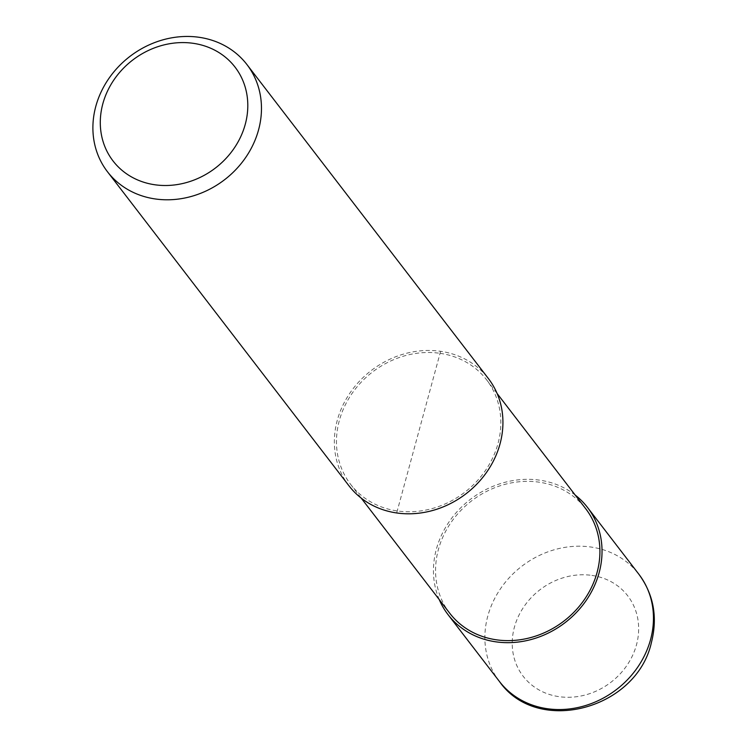 <?xml version="1.0" encoding="UTF-8"?>
<svg xmlns="http://www.w3.org/2000/svg" width="746" height="746" viewBox="0 0 746 746"><rect width="100%" height="100%" fill="white"/><g stroke="black" fill="none" stroke-linecap="round" stroke-linejoin="round"><path stroke-width="0.56" stroke-dasharray="3.73 2.8" d="M439.235 599.579A87.953 77.724 142.4 0 1 454.967 514.097A87.953 77.724 142.4 0 1 539.694 480.172A87.953 77.724 142.4 0 1 575.185 495.036M440.056 353.324A85.753 75.784 142.4 0 1 486.625 379.854A85.753 75.784 142.4 0 1 485.599 470.278A85.753 75.784 142.4 0 1 397.236 510.935A85.753 75.784 142.4 0 1 350.667 484.406A85.753 75.784 142.4 0 1 351.692 393.981A85.753 75.784 142.4 0 1 440.056 353.324M449.763 613.268A85.753 75.784 142.4 0 1 450.789 522.843A85.753 75.784 142.4 0 1 539.153 482.186A85.753 75.784 142.4 0 1 585.713 508.725M348.923 485.739A87.953 77.724 142.4 0 1 349.977 393.002A87.953 77.724 142.4 0 1 440.606 351.31A87.953 77.724 142.4 0 1 488.36 378.52M440.606 351.31L396.685 512.959M499.447 681.49A87.953 77.724 142.4 0 1 487.781 616.121A87.953 77.724 142.4 0 1 591.13 547.051A87.953 77.724 142.4 0 1 638.884 574.261M591.904 575.408A65.965 58.3 142.4 0 1 636.478 644.842A65.965 58.3 142.4 0 1 558.968 696.652A65.965 58.3 142.4 0 1 514.395 627.218A65.965 58.3 142.4 0 1 591.904 575.408M486.625 379.854L497.153 393.552M350.667 484.406L361.195 498.095"/><path stroke-width="1.12" d="M575.185 495.036A87.953 77.724 142.4 0 1 587.456 507.383A87.953 77.724 142.4 0 1 586.412 600.12A87.953 77.724 142.4 0 1 495.782 641.821A87.953 77.724 142.4 0 1 448.02 614.611A87.953 77.724 142.4 0 1 439.235 599.579M497.153 393.552L585.713 508.725A85.753 75.784 142.4 0 1 584.687 599.141A85.753 75.784 142.4 0 1 496.323 639.798A85.753 75.784 142.4 0 1 449.763 613.268L361.195 498.095M199.145 37.3A87.953 77.724 142.4 0 1 246.898 64.51A87.953 77.724 142.4 0 1 245.854 157.247A87.953 77.724 142.4 0 1 155.224 198.949A87.953 77.724 142.4 0 1 107.461 171.739A87.953 77.724 142.4 0 1 108.515 79.001A87.953 77.724 142.4 0 1 199.145 37.3M246.898 64.51L488.36 378.52A87.953 77.724 142.4 0 1 487.315 471.258A87.953 77.724 142.4 0 1 396.685 512.959A87.953 77.724 142.4 0 1 348.923 485.739L107.461 171.739M193.261 43.324A76.959 68.007 142.4 0 1 245.257 124.33A76.959 68.007 142.4 0 1 154.832 184.766A76.959 68.007 142.4 0 1 102.836 103.769A76.959 68.007 142.4 0 1 193.261 43.324M587.456 507.383L638.884 574.261A87.953 77.724 142.4 0 1 650.549 639.63A87.953 77.724 142.4 0 1 547.21 708.7A87.953 77.724 142.4 0 1 499.447 681.49L448.02 614.611M638.884 574.261C653.645 594.478 657.823 617.203 651.426 642.455C636.795 709.148 537.558 736.097 499.447 681.49"/></g></svg>
